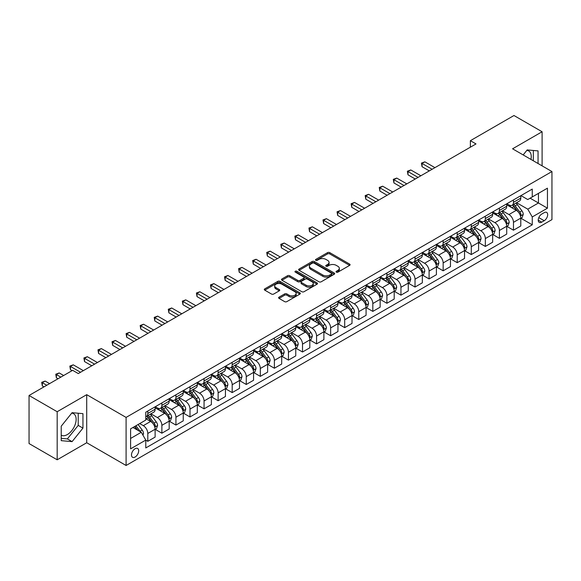 <?xml version="1.0" encoding="UTF-8"?>
<svg xmlns="http://www.w3.org/2000/svg" width="581" height="581" viewBox="0 0 581 581"><rect width="100%" height="100%" fill="white"/><g stroke="black" fill="none" stroke-linecap="round" stroke-linejoin="round"><path stroke-width="0.87" d="M336.355 272.155A1.097 0.632 0 0 0 337.895 272.155L349.631 265.379A1.561 0.901 0 0 0 350.089 264.74A1.561 0.901 0 0 0 349.631 264.101L329.754 252.626A1.561 0.901 0 0 0 327.546 252.626L315.81 259.402A1.097 0.632 0 0 0 315.49 259.845A1.097 0.632 0 0 0 315.81 260.295A1.097 0.632 0 0 0 317.357 260.295L318.875 259.416A4.997 2.883 0 0 1 325.941 259.416L327.597 260.375A4.997 2.883 0 0 1 329.064 262.409A4.997 2.883 0 0 1 327.597 264.449L326.079 265.328A1.097 0.632 0 0 0 325.759 265.778A1.097 0.632 0 0 0 326.079 266.221A1.097 0.632 0 0 0 327.626 266.221L329.144 265.343A4.997 2.883 0 0 1 336.217 265.343L337.873 266.301A4.997 2.883 0 0 1 339.333 268.342A4.997 2.883 0 0 1 337.873 270.383L336.355 271.262A1.097 0.632 0 0 0 336.029 271.705A1.097 0.632 0 0 0 336.355 272.155L336.355 271.262M61.23 435.22A12.412 7.168 120 0 0 67.36 434.559A12.412 7.168 120 0 0 75.472 423.622A12.412 7.168 120 0 0 73.569 413.679A12.412 7.168 120 0 0 71.732 413.12M135.09 457.036A5.091 2.941 120 0 0 138.416 452.548A5.091 2.941 120 0 0 137.639 448.467A5.091 2.941 120 0 0 135.09 448.721A5.091 2.941 120 0 0 131.764 453.209A5.091 2.941 120 0 0 132.548 457.291A5.091 2.941 120 0 0 135.09 457.036M526.844 150.363A12.412 7.168 -60 0 1 528.674 150.922A12.412 7.168 -60 0 1 530.947 159.419M279.062 297.131A1.561 0.901 0 0 0 278.604 297.77A1.561 0.901 0 0 0 279.062 298.402L284.639 301.626A1.561 0.901 0 0 0 286.847 301.626L299.883 294.102A1.561 0.901 0 0 0 300.341 293.463A1.561 0.901 0 0 0 299.883 292.824L279.998 281.349A1.561 0.901 0 0 0 277.791 281.349L264.762 288.873A1.561 0.901 0 0 0 264.304 289.512A1.561 0.901 0 0 0 264.762 290.151L271.494 294.037A1.561 0.901 0 0 0 273.709 294.037L279.287 290.82A1.561 0.901 0 0 0 279.744 290.18A1.561 0.901 0 0 0 279.287 289.541L275.946 287.617A4.176 2.411 0 0 1 274.719 285.91A4.176 2.411 0 0 1 277.297 283.681A4.176 2.411 0 0 1 281.85 284.203L294.937 291.756A4.176 2.411 0 0 1 296.165 293.463A4.176 2.411 0 0 1 293.579 295.693A4.176 2.411 0 0 1 289.033 295.17L286.847 293.913A1.561 0.901 0 0 0 284.639 293.913L279.062 297.131L279.062 298.402M86.714 394.673L57.178 411.726L29.05 395.487L29.05 443.557L57.178 459.796L86.714 442.744L126.092 465.483L126.092 417.412L86.714 394.673L86.714 442.744M542.102 165.861L542.102 131.756L512.573 148.809L551.95 171.548L126.092 417.412M542.102 131.756L513.974 115.517L470.378 140.689L470.378 147.189M29.05 395.487L72.647 370.315L78.275 373.568L476.006 143.935L470.378 140.689M318.984 281.792A1.561 0.901 0 0 0 321.191 281.792L334.228 274.268A1.561 0.901 0 0 0 334.685 273.636A1.561 0.901 0 0 0 334.228 272.997L314.35 261.523A1.561 0.901 0 0 0 312.142 261.523L299.106 269.047A1.561 0.901 0 0 0 298.649 269.678A1.561 0.901 0 0 0 299.106 270.318L318.984 281.792M295.736 272.387A1.097 0.632 0 0 1 296.84 272.54L317.03 284.196L304.023 291.713A1.561 0.901 0 0 1 301.815 291.713L281.93 280.231L281.93 278.96A1.561 0.901 0 0 0 281.473 279.599A1.561 0.901 0 0 0 281.93 280.231M281.93 278.96L287.508 275.735A1.561 0.901 0 0 1 289.723 275.735L297.784 280.391A1.561 0.901 0 0 0 299.992 280.391L303.689 278.255A1.561 0.901 0 0 0 304.146 277.616A1.561 0.901 0 0 0 303.689 276.984L295.293 272.133A1.097 0.632 0 0 1 294.974 271.69A1.097 0.632 0 0 1 295.649 271.109A1.097 0.632 0 0 1 296.84 271.24L317.052 282.911A1.561 0.901 0 0 1 317.509 283.55A1.561 0.901 0 0 1 317.052 284.189L317.052 282.911M544.186 212.661L541.71 214.091A4.931 2.847 120 0 0 538.493 218.441A4.931 2.847 120 0 0 539.248 222.392A4.931 2.847 120 0 0 541.71 222.145L544.186 220.722A4.931 2.847 120 0 0 547.411 216.372A4.931 2.847 120 0 0 546.656 212.421A4.931 2.847 120 0 0 544.186 212.661M126.092 465.483L551.95 219.618L551.95 171.548M520.954 195.615L527.759 199.544L532.261 196.944L532.261 189.086L145.78 412.212L145.78 420.078L130.594 428.843L130.594 448.852L145.78 440.086L145.78 447.944L532.261 224.811L532.261 216.953L527.759 209.153L516.574 202.696M532.261 196.944L547.447 188.171L547.447 208.18L532.261 216.953M57.178 411.726L57.178 459.796M530.119 198.179L538.449 202.987L538.449 193.371L547.447 188.171M527.759 209.153L538.449 202.987L547.447 208.18M130.594 438.459L141.277 432.286L132.955 427.478M145.78 440.151L147.806 441.32L147.806 433.455A6.362 3.675 -120 0 0 143.304 425.662L139.709 423.585M147.806 441.32L155.12 437.094L155.12 429.236A6.362 3.675 -120 0 0 150.617 421.443L145.78 418.647M155.287 429.395L161.874 433.201L161.874 425.336A6.362 3.675 -120 0 0 157.371 417.543L150.907 413.81M161.874 433.201L169.187 428.974L169.187 421.116A6.362 3.675 -120 0 0 164.684 413.323L155.12 407.797M169.354 421.276L175.934 425.074L175.934 417.216A6.362 3.675 -120 0 0 171.431 409.423L164.975 405.691M175.934 425.074L183.247 420.855L183.247 412.997A6.362 3.675 -120 0 0 178.745 405.197L169.187 399.677M183.414 413.156L190.002 416.955L190.002 409.097A6.362 3.675 -120 0 0 185.499 401.304L179.035 397.571M190.002 416.955L197.315 412.735L197.315 404.877A6.362 3.675 -120 0 0 192.812 397.077L183.247 391.558M197.482 405.037L204.062 408.835L204.062 400.977A6.362 3.675 -120 0 0 199.559 393.184L193.103 389.452M204.062 408.835L211.375 404.616L211.375 396.758A6.362 3.675 -120 0 0 206.872 388.958L197.315 383.438M211.542 396.917L218.129 400.716L218.129 392.858A6.362 3.675 -120 0 0 213.626 385.065L207.163 381.332M218.129 400.716L225.443 396.496L225.443 388.638A6.362 3.675 -120 0 0 220.94 380.838L211.375 375.319M225.61 388.798L232.189 392.596L232.189 384.738A6.362 3.675 -120 0 0 227.687 376.946L221.23 373.213M232.189 392.596L239.503 388.377L239.503 380.519A6.362 3.675 -120 0 0 235 372.719L225.443 367.199M239.67 380.678L246.257 384.477L246.257 376.619A6.362 3.675 -120 0 0 241.754 368.826L235.29 365.093M246.257 384.477L253.57 380.257L253.57 372.399A6.362 3.675 -120 0 0 249.067 364.599L239.503 359.08M253.737 372.559L260.317 376.357L260.317 368.499A6.362 3.675 -120 0 0 255.822 360.707L249.358 356.974M260.317 376.357L267.63 372.138L267.63 364.28A6.362 3.675 -120 0 0 263.135 356.48L253.57 350.96M267.797 364.44L274.385 368.238L274.385 360.38A6.362 3.675 -120 0 0 269.882 352.587L263.418 348.854M274.385 368.238L281.698 364.018L281.698 356.16A6.362 3.675 -120 0 0 277.195 348.36L267.63 342.841M281.865 356.32L288.445 360.118L288.445 352.26A6.362 3.675 -120 0 0 283.949 344.468L277.486 340.735M288.445 360.118L295.758 355.899L295.758 348.034A6.362 3.675 -120 0 0 291.263 340.241L281.698 334.721M295.925 348.201L302.512 351.999L302.512 344.141A6.362 3.675 -120 0 0 298.009 336.341L291.546 332.615M302.512 351.999L309.826 347.779L309.826 339.914A6.362 3.675 -120 0 0 305.323 332.121L295.758 326.602M309.993 340.081L316.572 343.879L316.572 336.021A6.362 3.675 -120 0 0 312.077 328.221L305.613 324.496M316.572 343.879L323.886 339.66L323.886 331.795A6.362 3.675 -120 0 0 319.39 324.002L309.826 318.482M324.06 331.962L330.64 335.76L330.64 327.902A6.362 3.675 -120 0 0 326.137 320.102L319.673 316.376M330.64 335.76L337.953 331.54L337.953 323.675A6.362 3.675 -120 0 0 333.45 315.882L323.886 310.363M338.12 323.842L344.7 327.64L344.7 319.782A6.362 3.675 -120 0 0 340.205 311.982L333.741 308.257M344.7 327.64L352.013 323.421L352.013 315.556A6.362 3.675 -120 0 0 347.518 307.763L337.953 302.243M352.188 315.723L358.767 319.521L358.767 311.663A6.362 3.675 -120 0 0 354.265 303.863L347.801 300.137M358.767 319.521L366.081 315.301L366.081 307.436A6.362 3.675 -120 0 0 361.578 299.643L352.013 294.124M366.248 307.603L372.828 311.401L372.828 303.543A6.362 3.675 -120 0 0 368.332 295.744L361.869 292.018M372.828 311.401L380.141 307.175L380.141 299.317A6.362 3.675 -120 0 0 375.646 291.524L366.081 286.005M380.315 299.484L386.895 303.282L386.895 295.424A6.362 3.675 -120 0 0 382.392 287.624L375.929 283.898M386.895 303.282L394.208 299.055L394.208 291.197A6.362 3.675 -120 0 0 389.706 283.405L380.141 277.885M394.376 291.364L400.955 295.163L400.955 287.305A6.362 3.675 -120 0 0 396.46 279.505L389.996 275.772M400.955 295.163L408.269 290.936L408.269 283.078A6.362 3.675 -120 0 0 403.773 275.285L394.208 269.766M408.443 283.245L415.023 287.043L415.023 279.178A6.362 3.675 -120 0 0 410.52 271.385L404.064 267.652M415.023 287.043L422.336 282.816L422.336 274.958A6.362 3.675 -120 0 0 417.833 267.166L408.269 261.639M422.503 275.118L429.09 278.924L429.09 271.058A6.362 3.675 -120 0 0 424.588 263.266L418.124 259.533M429.09 278.924L436.404 274.697L436.404 266.839A6.362 3.675 -120 0 0 431.901 259.046L422.336 253.519M436.571 266.999L443.15 270.804L443.15 262.939A6.362 3.675 -120 0 0 438.648 255.146L432.191 251.413M443.15 270.804L450.464 266.577L450.464 258.719A6.362 3.675 -120 0 0 445.961 250.927L436.404 245.4M450.631 258.879L457.218 262.685L457.218 254.819A6.362 3.675 -120 0 0 452.715 247.027L446.252 243.294M457.218 262.685L464.531 258.458L464.531 250.6A6.362 3.675 -120 0 0 460.029 242.807L450.464 237.28M464.698 250.76L471.278 254.565L471.278 246.7A6.362 3.675 -120 0 0 466.775 238.907L460.319 235.174M471.278 254.565L478.591 250.338L478.591 242.48A6.362 3.675 -120 0 0 474.089 234.688L464.531 229.161M478.759 242.64L485.346 246.446L485.346 238.58A6.362 3.675 -120 0 0 480.843 230.788L474.379 227.055M485.346 246.446L492.659 242.219L492.659 234.361A6.362 3.675 -120 0 0 488.156 226.568L478.591 221.041M492.826 234.521L499.406 238.319L499.406 230.461A6.362 3.675 -120 0 0 494.903 222.668L488.447 218.935M499.406 238.319L506.719 234.099L506.719 226.241A6.362 3.675 -120 0 0 502.216 218.449L492.659 212.922M506.886 226.401L513.473 230.199L513.473 222.341A6.362 3.675 -120 0 0 508.971 214.549L502.507 210.816M513.473 230.199L520.787 225.98L520.787 218.122A6.362 3.675 -120 0 0 516.284 210.322L506.719 204.802M506.886 203.735L508.971 204.933A6.362 3.675 -120 0 0 512.151 205.246A6.362 3.675 -120 0 0 513.473 202.333L513.473 199.929M492.826 211.854L494.903 213.053A6.362 3.675 -120 0 0 498.091 213.372A6.362 3.675 -120 0 0 499.406 210.453L499.406 208.049M478.759 219.974L480.843 221.172A6.362 3.675 -120 0 0 484.024 221.492A6.362 3.675 -120 0 0 485.346 218.572L485.346 216.168M464.698 228.093L466.775 229.292A6.362 3.675 -120 0 0 469.964 229.611A6.362 3.675 -120 0 0 471.278 226.692L471.278 224.288M450.631 236.213L452.715 237.411A6.362 3.675 -120 0 0 455.896 237.731A6.362 3.675 -120 0 0 457.218 234.811L457.218 232.407M436.571 244.332L438.648 245.531A6.362 3.675 -120 0 0 441.836 245.85A6.362 3.675 -120 0 0 443.15 242.931L443.15 240.534M422.503 252.452L424.588 253.65A6.362 3.675 -120 0 0 427.769 253.97A6.362 3.675 -120 0 0 429.09 251.057L429.09 248.653M408.443 260.571L410.52 261.77A6.362 3.675 -120 0 0 413.701 262.089A6.362 3.675 -120 0 0 415.023 259.177L415.023 256.773M394.376 268.691L396.46 269.889A6.362 3.675 -120 0 0 399.641 270.209A6.362 3.675 -120 0 0 400.955 267.296L400.955 264.892M380.315 276.81L382.392 278.008A6.362 3.675 -120 0 0 385.573 278.328A6.362 3.675 -120 0 0 386.895 275.416L386.895 273.012M366.248 284.93L368.332 286.128A6.362 3.675 -120 0 0 371.513 286.448A6.362 3.675 -120 0 0 372.828 283.535L372.828 281.131M352.188 293.049L354.265 294.255A6.362 3.675 -120 0 0 357.446 294.567A6.362 3.675 -120 0 0 358.767 291.655L358.767 289.251M338.12 301.169L340.205 302.374A6.362 3.675 -120 0 0 343.386 302.686A6.362 3.675 -120 0 0 344.7 299.774L344.7 297.37M324.06 309.288L326.137 310.494A6.362 3.675 -120 0 0 329.318 310.806A6.362 3.675 -120 0 0 330.64 307.894L330.64 305.49M309.993 317.408L312.077 318.613A6.362 3.675 -120 0 0 315.258 318.925A6.362 3.675 -120 0 0 316.572 316.013L316.572 313.609M295.925 325.527L298.009 326.733A6.362 3.675 -120 0 0 301.19 327.045A6.362 3.675 -120 0 0 302.512 324.133L302.512 321.729M281.865 333.647L283.949 334.852A6.362 3.675 -120 0 0 287.13 335.164A6.362 3.675 -120 0 0 288.445 332.252L288.445 329.848M267.797 341.766L269.882 342.972A6.362 3.675 -120 0 0 273.063 343.284A6.362 3.675 -120 0 0 274.385 340.372L274.385 337.968M253.737 349.885L255.822 351.091A6.362 3.675 -120 0 0 259.003 351.403A6.362 3.675 -120 0 0 260.317 348.491L260.317 346.087M239.67 358.005L241.754 359.211A6.362 3.675 -120 0 0 244.935 359.523A6.362 3.675 -120 0 0 246.257 356.611L246.257 354.207M225.61 366.124L227.687 367.33A6.362 3.675 -120 0 0 230.875 367.642A6.362 3.675 -120 0 0 232.189 364.73L232.189 362.326M211.542 374.244L213.626 375.449A6.362 3.675 -120 0 0 216.807 375.762A6.362 3.675 -120 0 0 218.129 372.849L218.129 370.446M197.482 382.371L199.559 383.569A6.362 3.675 -120 0 0 202.747 383.881A6.362 3.675 -120 0 0 204.062 380.969L204.062 378.565M183.414 390.49L185.499 391.688A6.362 3.675 -120 0 0 188.68 392.001A6.362 3.675 -120 0 0 190.002 389.088L190.002 386.685M169.354 398.61L171.431 399.808A6.362 3.675 -120 0 0 174.62 400.12A6.362 3.675 -120 0 0 175.934 397.208L175.934 394.804M155.287 406.729L157.371 407.927A6.362 3.675 -120 0 0 160.552 408.247A6.362 3.675 -120 0 0 161.874 405.327L161.874 402.923M520.954 218.282L532.261 224.811M512.151 205.246L519.465 201.026A6.362 3.675 -120 0 0 520.787 198.114L520.787 195.71M498.091 213.372L505.405 209.145A6.362 3.675 -120 0 0 506.719 206.233L506.719 203.829M484.024 221.492L491.337 217.265A6.362 3.675 -120 0 0 492.659 214.353L492.659 211.949M469.964 229.611L477.277 225.384A6.362 3.675 -120 0 0 478.591 222.472L478.591 220.068M455.896 237.731L463.21 233.504A6.362 3.675 -120 0 0 464.531 230.592L464.531 228.188M441.836 245.85L449.149 241.623A6.362 3.675 -120 0 0 450.464 238.711L450.464 236.307M427.769 253.97L435.082 249.743A6.362 3.675 -120 0 0 436.404 246.831L436.404 244.427M413.701 262.089L421.014 257.862A6.362 3.675 -120 0 0 422.336 254.95L422.336 252.546M399.641 270.209L406.954 265.982A6.362 3.675 -120 0 0 408.269 263.07L408.269 260.666M385.573 278.328L392.887 274.101A6.362 3.675 -120 0 0 394.208 271.189L394.208 268.785M371.513 286.448L378.827 282.228A6.362 3.675 -120 0 0 380.141 279.308L380.141 276.905M357.446 294.567L364.759 290.347A6.362 3.675 -120 0 0 366.081 287.428L366.081 285.024M343.386 302.686L350.699 298.467A6.362 3.675 -120 0 0 352.013 295.547L352.013 293.144M329.318 310.806L336.631 306.586A6.362 3.675 -120 0 0 337.953 303.667L337.953 301.263M315.258 318.925L322.571 314.706A6.362 3.675 -120 0 0 323.886 311.786L323.886 309.39M301.19 327.045L308.504 322.825A6.362 3.675 -120 0 0 309.826 319.913L309.826 317.509M287.13 335.164L294.444 330.945A6.362 3.675 -120 0 0 295.758 328.033L295.758 325.629M273.063 343.284L280.376 339.064A6.362 3.675 -120 0 0 281.698 336.152L281.698 333.748M259.003 351.403L266.316 347.184A6.362 3.675 -120 0 0 267.63 344.272L267.63 341.868M244.935 359.523L252.248 355.303A6.362 3.675 -120 0 0 253.57 352.391L253.57 349.987M230.875 367.642L238.188 363.423A6.362 3.675 -120 0 0 239.503 360.51L239.503 358.107M216.807 375.762L224.121 371.542A6.362 3.675 -120 0 0 225.443 368.63L225.443 366.226M202.747 383.881L210.061 379.662A6.362 3.675 -120 0 0 211.375 376.749L211.375 374.346M188.68 392.001L195.993 387.781A6.362 3.675 -120 0 0 197.315 384.869L197.315 382.465M174.62 400.12L181.933 395.901A6.362 3.675 -120 0 0 183.247 392.988L183.247 390.585M160.552 408.247L167.865 404.02A6.362 3.675 -120 0 0 169.187 401.108L169.187 398.704M145.78 416.621A6.362 3.675 -120 0 0 146.492 416.366L153.805 412.14A6.362 3.675 -120 0 0 155.12 409.227L155.12 406.823M146.492 416.366A6.362 3.675 -120 0 0 147.806 413.447L147.806 411.043M141.277 432.286L145.78 440.086M538.057 163.522L538.057 150.893L527.199 149.92L523.176 154.931M61.23 440.659L72.088 441.633L82.945 428.124L82.945 413.65L72.088 412.677L61.23 426.185L61.23 440.659M533.329 160.792L533.329 150.472M61.23 438.357L67.36 438.902L78.217 425.401L78.217 413.229M78.217 425.401L82.945 428.124M67.36 438.902L72.088 441.633M336.791 272.307L337.873 271.683A4.997 2.883 0 0 0 339.333 269.642L339.333 268.342M329.064 262.409L329.064 263.709A4.997 2.883 0 0 1 327.597 265.749L326.515 266.374M349.631 264.101L349.631 265.379L329.754 253.926A1.561 0.901 0 0 0 327.546 253.926L316.246 260.448M334.228 272.997L334.228 274.268L314.35 262.815A1.561 0.901 0 0 0 312.142 262.815L299.128 270.332M331.468 274.079A1.097 0.632 0 0 0 331.787 273.636A1.097 0.632 0 0 0 331.468 273.186L314.016 263.113A1.097 0.632 0 0 0 312.469 263.113L310.871 264.035A4.997 2.883 0 0 0 309.404 266.076A4.997 2.883 0 0 0 310.871 268.117L322.796 275.002A4.997 2.883 0 0 0 329.863 275.002L331.468 274.079L331.468 275.379A1.097 0.632 0 0 0 331.787 274.936L331.787 273.636M309.404 266.076L309.404 267.376A4.997 2.883 0 0 0 310.871 269.417L310.871 268.117M331.468 275.379L329.863 276.302A4.997 2.883 0 0 1 322.796 276.302L310.871 269.417M281.952 280.245L287.508 277.035L287.508 275.735M304.146 277.616L304.146 278.916A1.561 0.901 0 0 1 303.689 279.555L299.992 281.691A1.561 0.901 0 0 1 297.784 281.691L289.723 277.035A1.561 0.901 0 0 0 287.508 277.035M306.151 285.22A4.176 2.411 0 0 0 310.697 285.743A4.176 2.411 0 0 0 313.282 283.513A4.176 2.411 0 0 0 312.055 281.814L307.443 279.149A1.561 0.901 0 0 0 305.236 279.149L301.539 281.284A1.561 0.901 0 0 0 301.081 281.923A1.561 0.901 0 0 0 301.539 282.562L306.151 285.22L306.151 286.52A4.176 2.411 0 0 0 310.697 287.043A4.176 2.411 0 0 0 313.282 284.813L313.282 283.513M301.081 281.923L301.081 283.223A1.561 0.901 0 0 0 301.539 283.862L301.539 282.562M306.151 286.52L301.539 283.862M296.165 293.463L296.165 294.763A4.176 2.411 0 0 1 293.579 296.993A4.176 2.411 0 0 1 289.033 296.47L286.847 295.206A1.561 0.901 0 0 0 284.639 295.206L279.083 298.416M274.719 285.91L274.719 287.21A4.176 2.411 0 0 0 275.946 288.91L275.946 287.617M279.287 289.541L279.287 290.82L275.946 288.91M299.861 294.117L279.998 282.649A1.561 0.901 0 0 0 277.791 282.649L264.783 290.159M520.787 218.383L522.137 217.599L523.256 214.353A4.22 2.433 -120 0 0 521.912 210.765L517.315 204.628A12.172 7.03 -120 0 0 515.986 203.038M511.418 207.511A12.172 7.03 -120 0 0 508.927 204.904M520.402 215.798L520.983 214.534A4.22 2.433 -120 0 0 519.777 212L515.18 205.863A12.172 7.03 -120 0 0 513.851 204.272M512.718 204.926A10.102 5.832 60 0 1 514.374 206.807L518.267 212M434.937 167.648L424.871 161.838L422.053 163.457L422.053 166.703L429.308 170.894M512.5 205.049A12.172 7.03 60 0 1 513.829 206.64L516.887 210.721M422.053 166.703L421.436 163.101L432.126 169.274M421.436 163.101L424.871 161.838M506.719 226.503L508.07 225.719L509.196 222.472A4.22 2.433 -120 0 0 507.852 218.884L503.255 212.748A12.172 7.03 -120 0 0 501.926 211.157M497.351 215.638A12.172 7.03 -120 0 0 494.859 213.024M506.334 223.917L506.915 222.654A4.22 2.433 -120 0 0 505.71 220.119L501.112 213.982A12.172 7.03 -120 0 0 499.783 212.392M498.651 213.045A10.102 5.832 60 0 1 500.314 214.926L504.199 220.119M420.876 175.767L410.803 169.957L407.993 171.577L407.993 174.823L415.248 179.013M498.433 213.169A12.172 7.03 60 0 1 499.762 214.759L502.819 218.841M407.993 174.823L407.375 171.221L418.059 177.394M407.375 171.221L410.803 169.957M492.659 234.622L494.01 233.838L495.128 230.592A4.22 2.433 -120 0 0 493.785 227.004L489.187 220.867A12.172 7.03 -120 0 0 487.858 219.277M483.29 223.758A12.172 7.03 -120 0 0 480.799 221.143M492.274 232.037L492.855 230.773A4.22 2.433 -120 0 0 491.649 228.239L487.052 222.102A12.172 7.03 -120 0 0 485.723 220.511M484.59 221.165A10.102 5.832 60 0 1 486.246 223.046L490.139 228.239M406.809 183.886L396.743 178.076L393.925 179.696L393.925 182.942L401.18 187.133M484.372 221.288A12.172 7.03 60 0 1 485.701 222.879L488.759 226.96M393.925 182.942L393.308 179.34L403.998 185.513M393.308 179.34L396.743 178.076M478.591 242.742L479.942 241.957L481.068 238.711A4.22 2.433 -120 0 0 479.724 235.123L475.127 228.987A12.172 7.03 -120 0 0 473.798 227.396M469.223 231.877A12.172 7.03 -120 0 0 466.732 229.263M478.207 240.156L478.788 238.893A4.22 2.433 -120 0 0 477.582 236.358L472.985 230.221A12.172 7.03 -120 0 0 471.656 228.631M470.523 229.284A10.102 5.832 60 0 1 472.186 231.165L476.071 236.358M392.741 192.006L382.676 186.196L379.865 187.816L379.865 191.062L387.12 195.252M470.305 229.408A12.172 7.03 60 0 1 471.634 230.998L474.692 235.08M379.865 191.062L379.24 187.46L389.931 193.633M379.24 187.46L382.676 186.196M464.531 250.861L465.875 250.077L467.001 246.831A4.22 2.433 -120 0 0 465.657 243.243L461.06 237.106A12.172 7.03 -120 0 0 459.731 235.516M455.163 239.997A12.172 7.03 -120 0 0 452.664 237.389M464.146 248.276L464.727 247.012A4.22 2.433 -120 0 0 463.522 244.478L458.925 238.341A12.172 7.03 -120 0 0 457.596 236.75M456.463 237.404A10.102 5.832 60 0 1 458.118 239.285L462.011 244.478M378.681 200.125L368.608 194.315L365.798 195.935L365.798 199.189L373.053 203.372M456.245 237.527A12.172 7.03 60 0 1 457.574 239.118L460.631 243.199M365.798 199.189L365.18 195.579L375.871 201.752M365.18 195.579L368.608 194.315M450.464 258.981L451.815 258.196L452.94 254.95A4.22 2.433 -120 0 0 451.597 251.362L447 245.226A12.172 7.03 -120 0 0 445.671 243.635M441.095 248.116A12.172 7.03 -120 0 0 438.604 245.509M450.079 256.395L450.66 255.132A4.22 2.433 -120 0 0 449.454 252.597L444.857 246.46A12.172 7.03 -120 0 0 443.528 244.87M442.395 245.523A10.102 5.832 60 0 1 444.058 247.404L447.944 252.597M364.614 208.245L354.548 202.435L351.737 204.054L351.737 207.308L358.993 211.491M442.177 245.647A12.172 7.03 60 0 1 443.506 247.237L446.564 251.319M351.737 207.308L351.113 203.699L361.803 209.872M351.113 203.699L354.548 202.435M436.404 267.1L437.747 266.316L438.873 263.07A4.22 2.433 -120 0 0 437.529 259.482L432.932 253.345A12.172 7.03 -120 0 0 431.603 251.755M427.035 256.236A12.172 7.03 -120 0 0 424.537 253.628M436.019 264.515L436.6 263.251A4.22 2.433 -120 0 0 435.394 260.716L430.797 254.58A12.172 7.03 -120 0 0 429.468 252.989M428.335 253.643A10.102 5.832 60 0 1 429.991 255.524L433.884 260.724M350.554 216.364L340.481 210.554L337.67 212.174L337.67 215.428L344.925 219.611M428.117 253.766A12.172 7.03 60 0 1 429.446 255.357L432.504 259.438M337.67 215.428L337.053 211.818L347.743 217.991M337.053 211.818L340.481 210.554M422.336 275.22L423.687 274.443L424.813 271.189A4.22 2.433 -120 0 0 423.462 267.601L418.865 261.465A12.172 7.03 -120 0 0 417.543 259.874M412.968 264.355A12.172 7.03 -120 0 0 410.476 261.748M421.951 272.634L422.532 271.371A4.22 2.433 -120 0 0 421.327 268.836L416.73 262.699A12.172 7.03 -120 0 0 415.4 261.109M414.268 261.762A10.102 5.832 60 0 1 415.931 263.643L419.816 268.843M336.486 224.484L326.42 218.674L323.61 220.293L323.61 223.547L330.865 227.737M414.05 261.886A12.172 7.03 60 0 1 415.379 263.476L418.436 267.558M323.61 223.547L322.985 219.938L333.676 226.111M322.985 219.938L326.42 218.674M408.269 283.339L409.62 282.562L410.745 279.308A4.22 2.433 -120 0 0 409.402 275.721L404.804 269.584A12.172 7.03 -120 0 0 403.475 267.994M398.907 272.474A12.172 7.03 -120 0 0 396.409 269.867M407.891 280.754L408.472 279.49A4.22 2.433 -120 0 0 407.266 276.955L402.669 270.819A12.172 7.03 -120 0 0 401.34 269.228M400.207 269.882A10.102 5.832 60 0 1 401.863 271.77L405.756 276.963M322.426 232.603L312.353 226.793L309.542 228.413L309.542 231.666L316.798 235.857M399.989 270.005A12.172 7.03 60 0 1 401.318 271.596L404.376 275.677M309.542 231.666L308.925 228.057L319.615 234.23M308.925 228.057L312.353 226.793M394.208 291.459L395.559 290.682L396.685 287.428A4.22 2.433 -120 0 0 395.334 283.84L390.737 277.703A12.172 7.03 -120 0 0 389.415 276.113M384.84 280.594A12.172 7.03 -120 0 0 382.349 277.987M393.824 288.873L394.405 287.61A4.22 2.433 -120 0 0 393.199 285.075L388.602 278.938A12.172 7.03 -120 0 0 387.273 277.348M386.14 278.001A10.102 5.832 60 0 1 387.803 279.889L391.688 285.082M308.358 240.723L298.293 234.913L295.482 236.54L295.482 239.786L302.737 243.976M385.922 278.125A12.172 7.03 60 0 1 387.251 279.715L390.309 283.797M295.482 239.786L294.857 236.176L305.548 242.35M294.857 236.176L298.293 234.913M380.141 299.578L381.492 298.801L382.618 295.547A4.22 2.433 -120 0 0 381.274 291.96L376.677 285.823A12.172 7.03 -120 0 0 375.348 284.232M370.772 288.713A12.172 7.03 -120 0 0 368.281 286.106M379.763 296.993L380.344 295.729A4.22 2.433 -120 0 0 379.139 293.194L374.542 287.058A12.172 7.03 -120 0 0 373.213 285.467M372.08 286.121A10.102 5.832 60 0 1 373.736 288.009L377.628 293.202M294.298 248.842L284.225 243.032L281.415 244.659L281.415 247.905L288.67 252.096M371.862 286.244A12.172 7.03 60 0 1 373.191 287.835L376.241 291.916M281.415 247.905L280.797 244.296L291.48 250.469M280.797 244.296L284.225 243.032M366.081 307.698L367.432 306.921L368.557 303.667A4.22 2.433 -120 0 0 367.207 300.079L362.609 293.942A12.172 7.03 -120 0 0 361.28 292.352M356.712 296.833A12.172 7.03 -120 0 0 354.221 294.226M365.696 305.112L366.277 303.848A4.22 2.433 -120 0 0 365.071 301.314L360.474 295.177A12.172 7.03 -120 0 0 359.145 293.587M358.012 294.24A10.102 5.832 60 0 1 359.675 296.128L363.561 301.321M280.231 256.962L270.165 251.152L267.347 252.779L267.347 256.025L274.61 260.215M357.794 294.364A12.172 7.03 60 0 1 359.123 295.954L362.181 300.036M267.347 256.025L266.73 252.415L277.42 258.589M266.73 252.415L270.165 251.152M352.013 315.817L353.364 315.04L354.49 311.786A4.22 2.433 -120 0 0 353.146 308.199L348.549 302.062A12.172 7.03 -120 0 0 347.22 300.471M342.645 304.952A12.172 7.03 -120 0 0 340.154 302.345M351.628 313.232L352.217 311.968A4.22 2.433 -120 0 0 351.004 309.433L346.407 303.297A12.172 7.03 -120 0 0 345.085 301.706M343.952 302.36A10.102 5.832 60 0 1 345.608 304.248L349.501 309.441M266.171 265.089L256.098 259.271L253.287 260.898L253.287 264.144L260.542 268.335M343.734 302.483A12.172 7.03 60 0 1 345.063 304.074L348.113 308.155M253.287 264.144L252.67 260.535L263.353 266.708M252.67 260.535L256.098 259.271M337.953 323.937L339.304 323.159L340.43 319.913A4.22 2.433 -120 0 0 339.079 316.318L334.482 310.181A12.172 7.03 -120 0 0 333.153 308.591M328.585 313.072A12.172 7.03 -120 0 0 326.094 310.465M337.568 321.358L338.149 320.087A4.22 2.433 -120 0 0 336.944 317.553L332.347 311.416A12.172 7.03 -120 0 0 331.017 309.826M329.885 310.479A10.102 5.832 60 0 1 331.54 312.367L335.433 317.56M252.103 273.208L242.037 267.391L239.219 269.018L239.219 272.264L246.482 276.454M329.667 310.603A12.172 7.03 60 0 1 330.996 312.193L334.053 316.275M239.219 272.264L238.602 268.654L249.293 274.828M238.602 268.654L242.037 267.391M323.886 332.056L325.237 331.279L326.362 328.033A4.22 2.433 -120 0 0 325.019 324.438L320.421 318.301A12.172 7.03 -120 0 0 319.092 316.71M314.517 321.191A12.172 7.03 -120 0 0 312.026 318.584M323.501 329.478L324.089 328.207A4.22 2.433 -120 0 0 322.876 325.672L318.279 319.535A12.172 7.03 -120 0 0 316.957 317.945M315.824 318.599A10.102 5.832 60 0 1 317.48 320.487L321.373 325.68M238.043 281.327L227.97 275.51L225.159 277.137L225.159 280.383L232.415 284.574M315.606 318.722A12.172 7.03 60 0 1 316.935 320.313L319.986 324.394M225.159 280.383L224.542 276.781L235.225 282.947M224.542 276.781L227.97 275.51M309.826 340.175L311.176 339.398L312.302 336.152A4.22 2.433 -120 0 0 310.951 332.557L306.354 326.42A12.172 7.03 -120 0 0 305.025 324.83M300.457 329.311A12.172 7.03 -120 0 0 297.966 326.704M309.441 337.597L310.022 336.326A4.22 2.433 -120 0 0 308.816 333.792L304.219 327.655A12.172 7.03 -120 0 0 302.89 326.064M301.757 326.718A10.102 5.832 60 0 1 303.413 328.606L307.305 333.799M223.975 289.447L213.91 283.63L211.092 285.256L211.092 288.503L218.354 292.693M301.539 326.842A12.172 7.03 60 0 1 302.868 328.439L305.926 332.514M211.092 288.503L210.475 284.901L221.165 291.066M210.475 284.901L213.91 283.63M295.758 348.295L297.109 347.518L298.235 344.272A4.22 2.433 -120 0 0 296.891 340.677L292.294 334.54A12.172 7.03 -120 0 0 290.965 332.949M286.389 337.43A12.172 7.03 -120 0 0 283.898 334.823M295.373 345.717L295.961 344.446A4.22 2.433 -120 0 0 294.749 341.911L290.151 335.774A12.172 7.03 -120 0 0 288.83 334.184M287.697 334.838A10.102 5.832 60 0 1 289.353 336.726L293.245 341.918M209.915 297.566L199.842 291.749L197.032 293.376L197.032 296.622L204.287 300.813M287.479 334.968A12.172 7.03 60 0 1 288.801 336.559L291.858 340.633M197.032 296.622L196.414 293.02L207.097 299.186M196.414 293.02L199.842 291.749M281.698 356.414L283.049 355.637L284.167 352.391A4.22 2.433 -120 0 0 282.824 348.796L278.226 342.659A12.172 7.03 -120 0 0 276.897 341.069M272.329 345.55A12.172 7.03 -120 0 0 269.838 342.943M281.313 353.836L281.894 352.565A4.22 2.433 -120 0 0 280.688 350.031L276.091 343.894A12.172 7.03 -120 0 0 274.762 342.303M273.629 342.957A10.102 5.832 60 0 1 275.285 344.845L279.178 350.038M195.848 305.686L185.782 299.869L182.964 301.495L182.964 304.742L190.227 308.932M273.411 343.088A12.172 7.03 60 0 1 274.74 344.678L277.798 348.753M182.964 304.742L182.347 301.14L193.037 307.305M182.347 301.14L185.782 299.869M267.63 364.534L268.981 363.757L270.107 360.51A4.22 2.433 -120 0 0 268.763 356.916L264.166 350.779A12.172 7.03 -120 0 0 262.837 349.188M258.262 353.669A12.172 7.03 -120 0 0 255.771 351.062M267.245 361.956L267.834 360.692A4.22 2.433 -120 0 0 266.621 358.15L262.024 352.013A12.172 7.03 -120 0 0 260.695 350.423M259.562 351.077A10.102 5.832 60 0 1 261.225 352.965L265.118 358.157M181.788 313.805L171.715 307.988L168.904 309.615L168.904 312.861L176.159 317.052M259.351 351.207A12.172 7.03 60 0 1 260.673 352.798L263.73 356.872M168.904 312.861L168.287 309.259L178.97 315.425M168.287 309.259L171.715 307.988M253.57 372.653L254.921 371.876L256.039 368.63A4.22 2.433 -120 0 0 254.696 365.035L250.099 358.898A12.172 7.03 -120 0 0 248.77 357.308M244.202 361.789A12.172 7.03 -120 0 0 241.711 359.181M253.185 370.075L253.766 368.812A4.22 2.433 -120 0 0 252.561 366.27L247.964 360.133A12.172 7.03 -120 0 0 246.635 358.542M245.502 359.196A10.102 5.832 60 0 1 247.157 361.084L251.05 366.277M167.72 321.925L157.654 316.108L154.836 317.734L154.836 320.981L162.092 325.171M245.284 359.327A12.172 7.03 60 0 1 246.613 360.917L249.67 364.991M154.836 320.981L154.219 317.379L164.91 323.544M154.219 317.379L157.654 316.108M239.503 380.773L240.854 379.996L241.979 376.749A4.22 2.433 -120 0 0 240.636 373.155L236.039 367.018A12.172 7.03 -120 0 0 234.709 365.427M230.134 369.908A12.172 7.03 -120 0 0 227.643 367.301M239.118 378.195L239.699 376.931A4.22 2.433 -120 0 0 238.493 374.389L233.896 368.252A12.172 7.03 -120 0 0 232.567 366.662M231.434 367.315A10.102 5.832 60 0 1 233.097 369.204L236.983 374.396M153.66 330.044L143.587 324.227L140.776 325.854L140.776 329.1L148.032 333.291M231.216 367.446A12.172 7.03 60 0 1 232.545 369.037L235.603 373.111M140.776 329.1L140.159 325.498L150.842 331.664M140.159 325.498L143.587 324.227M225.443 388.892L226.793 388.115L227.912 384.869A4.22 2.433 -120 0 0 226.568 381.274L221.971 375.137A12.172 7.03 -120 0 0 220.642 373.547M216.074 378.028A12.172 7.03 -120 0 0 213.583 375.42M225.058 386.314L225.639 385.05A4.22 2.433 -120 0 0 224.433 382.509L219.836 376.372A12.172 7.03 -120 0 0 218.507 374.781M217.374 375.435A10.102 5.832 60 0 1 219.03 377.323L222.922 382.516M139.593 338.164L129.527 332.347L126.709 333.973L126.709 337.22L133.964 341.41M217.156 375.566A12.172 7.03 60 0 1 218.485 377.156L221.543 381.238M126.709 337.22L126.092 333.617L136.782 339.791M126.092 333.617L129.527 332.347M211.375 397.019L212.726 396.235L213.852 392.988A4.22 2.433 -120 0 0 212.508 389.401L207.911 383.264A12.172 7.03 -120 0 0 206.582 381.673M202.006 386.147A12.172 7.03 -120 0 0 199.515 383.54M210.99 394.434L211.571 393.17A4.22 2.433 -120 0 0 210.366 390.628L205.768 384.491A12.172 7.03 -120 0 0 204.439 382.901M203.306 383.554A10.102 5.832 60 0 1 204.97 385.443L208.855 390.635M125.525 346.283L115.459 340.466L112.649 342.093L112.649 345.339L119.904 349.53M203.089 383.685A12.172 7.03 60 0 1 204.418 385.276L207.475 389.357M112.649 345.339L112.024 341.737L122.714 347.91M112.024 341.737L115.459 340.466M197.315 405.139L198.658 404.354L199.784 401.108A4.22 2.433 -120 0 0 198.441 397.52L193.843 391.383A12.172 7.03 -120 0 0 192.514 389.793M187.946 394.267A12.172 7.03 -120 0 0 185.455 391.659M196.93 402.553L197.511 401.289A4.22 2.433 -120 0 0 196.305 398.755L191.708 392.618A12.172 7.03 -120 0 0 190.379 391.02M189.246 391.681A10.102 5.832 60 0 1 190.902 393.562L194.795 398.755M111.465 354.403L101.392 348.593L98.581 350.212L98.581 353.459L105.836 357.649M189.028 391.805A12.172 7.03 60 0 1 190.357 393.395L193.415 397.477M98.581 353.459L97.964 349.856L108.654 356.03M97.964 349.856L101.392 348.593M183.247 413.258L184.598 412.474L185.724 409.227A4.22 2.433 -120 0 0 184.38 405.64L179.783 399.503A12.172 7.03 -120 0 0 178.454 397.912M173.879 402.393A12.172 7.03 -120 0 0 171.388 399.779M182.862 410.673L183.443 409.409A4.22 2.433 -120 0 0 182.238 406.874L177.641 400.737A12.172 7.03 -120 0 0 176.312 399.147M175.179 399.801A10.102 5.832 60 0 1 176.842 401.682L180.727 406.874M97.397 362.522L87.332 356.712L84.521 358.332L84.521 361.578L91.776 365.769M174.961 399.924A12.172 7.03 60 0 1 176.29 401.515L179.347 405.596M84.521 361.578L83.896 357.976L94.587 364.149M83.896 357.976L87.332 356.712M169.187 421.378L170.531 420.593L171.656 417.347A4.22 2.433 -120 0 0 170.313 413.759L165.716 407.622A12.172 7.03 -120 0 0 164.387 406.032M159.819 410.513A12.172 7.03 -120 0 0 157.32 407.898M168.802 418.792L169.383 417.528A4.22 2.433 -120 0 0 168.178 414.994L163.581 408.857A12.172 7.03 -120 0 0 162.252 407.266M161.119 407.92A10.102 5.832 60 0 1 162.774 409.801L166.667 414.994M83.337 370.642L73.264 364.832L70.454 366.451L70.454 369.698L72.088 370.642M160.901 408.044A12.172 7.03 60 0 1 162.23 409.634L165.287 413.716M70.454 369.698L69.836 366.095L80.527 372.268M69.836 366.095L73.264 364.832M155.12 429.497L156.471 428.713L157.596 425.466A4.22 2.433 -120 0 0 156.245 421.879L151.648 415.742A12.172 7.03 -120 0 0 150.326 414.151M154.735 426.912L155.316 425.648A4.22 2.433 -120 0 0 154.11 423.113L149.513 416.976A12.172 7.03 -120 0 0 148.184 415.386M147.051 416.04A10.102 5.832 60 0 1 148.714 417.921L152.6 423.113M63.649 375.515L59.204 372.951L56.393 374.571L56.393 377.817L58.02 378.761M146.833 416.163A12.172 7.03 60 0 1 148.162 417.754L151.22 421.835M56.393 377.817L55.769 374.215L60.831 377.142M55.769 374.215L59.204 372.951M142.97 435.213L143.529 433.586A4.22 2.433 -120 0 0 142.185 429.998L138.082 424.522M49.581 383.634L45.136 381.071L42.326 382.69L42.326 385.944L43.96 386.881M140.428 431.799A4.22 2.433 -120 0 0 140.05 431.233L135.947 425.757M134.886 426.367L137.835 430.296M134.596 426.534L137.094 429.867M42.326 385.944L41.709 382.334L46.77 385.261M41.709 382.334L45.136 381.071M143.304 425.662L150.617 421.443M157.371 417.543L164.684 413.323M171.431 409.423L178.745 405.197M185.499 401.304L192.812 397.077M199.559 393.184L206.872 388.958M213.626 385.065L220.94 380.838M227.687 376.946L235 372.719M241.754 368.826L249.067 364.599M255.822 360.707L263.135 356.48M269.882 352.587L277.195 348.36M283.949 344.468L291.263 340.241M298.009 336.341L305.323 332.121M312.077 328.221L319.39 324.002M326.137 320.102L333.45 315.882M340.205 311.982L347.518 307.763M354.265 303.863L361.578 299.643M368.332 295.744L375.646 291.524M382.392 287.624L389.706 283.405M396.46 279.505L403.773 275.285M410.52 271.385L417.833 267.166M424.588 263.266L431.901 259.046M438.648 255.146L445.961 250.927M452.715 247.027L460.029 242.807M466.775 238.907L474.089 234.688M480.843 230.788L488.156 226.568M494.903 222.668L502.216 218.449M508.971 214.549L516.284 210.322M513.473 202.333L520.787 198.114M513.473 222.341L520.787 218.122M499.406 230.461L506.719 226.241M499.406 210.453L506.719 206.233M485.346 238.58L492.659 234.361M485.346 218.572L492.659 214.353M471.278 246.7L478.591 242.48M471.278 226.692L478.591 222.472M457.218 254.819L464.531 250.6M457.218 234.811L464.531 230.592M443.15 262.939L450.464 258.719M443.15 242.931L450.464 238.711M429.09 271.058L436.404 266.839M429.09 251.057L436.404 246.831M415.023 279.178L422.336 274.958M415.023 259.177L422.336 254.95M400.955 287.305L408.269 283.078M400.955 267.296L408.269 263.07M386.895 295.424L394.208 291.197M386.895 275.416L394.208 271.189M372.828 303.543L380.141 299.317M372.828 283.535L380.141 279.308M358.767 311.663L366.081 307.436M358.767 291.655L366.081 287.428M344.7 319.782L352.013 315.556M344.7 299.774L352.013 295.547M330.64 327.902L337.953 323.675M330.64 307.894L337.953 303.667M316.572 336.021L323.886 331.795M316.572 316.013L323.886 311.786M302.512 344.141L309.826 339.914M302.512 324.133L309.826 319.913M288.445 352.26L295.758 348.034M288.445 332.252L295.758 328.033M274.385 360.38L281.698 356.16M274.385 340.372L281.698 336.152M260.317 368.499L267.63 364.28M260.317 348.491L267.63 344.272M246.257 376.619L253.57 372.399M246.257 356.611L253.57 352.391M232.189 384.738L239.503 380.519M232.189 364.73L239.503 360.51M218.129 392.858L225.443 388.638M218.129 372.849L225.443 368.63M204.062 400.977L211.375 396.758M204.062 380.969L211.375 376.749M190.002 409.097L197.315 404.877M190.002 389.088L197.315 384.869M175.934 417.216L183.247 412.997M175.934 397.208L183.247 392.988M161.874 425.336L169.187 421.116M161.874 405.327L169.187 401.108M147.806 433.455L155.12 429.236M147.806 413.447L155.12 409.227M538.79 217.606L544.186 220.722M538.224 220.134L541.71 222.145M337.873 271.683L337.873 270.383M326.079 266.221L326.079 265.328M327.597 265.749L327.597 264.449M315.81 260.295L315.81 259.402M327.546 253.926L327.546 252.626M329.754 253.926L329.754 252.626M299.106 270.318L299.106 269.047M312.142 262.815L312.142 261.523M314.35 262.815L314.35 261.523M322.796 276.302L322.796 275.002M329.863 276.302L329.863 275.002M289.723 277.035L289.723 275.735M297.784 281.691L297.784 280.391M299.992 281.691L299.992 280.391M303.689 279.555L303.689 278.255M296.84 272.54L296.84 271.24M284.639 295.206L284.639 293.913M286.847 295.206L286.847 293.913M289.033 296.47L289.033 295.17M264.762 290.151L264.762 288.873M277.791 282.649L277.791 281.349M279.998 282.649L279.998 281.349M299.883 294.102L299.883 292.824M520.467 216.03L523.234 214.433M515.18 205.863L517.315 204.628M511.861 207.773L513.829 206.64M519.777 212L521.912 210.765M519.443 213.641L520.983 214.534M506.407 224.15L509.167 222.552M501.112 213.982L503.255 212.748M497.801 215.892L499.762 214.759M505.71 220.119L507.852 218.884M505.376 221.76L506.915 222.654M492.339 232.269L495.106 230.672M487.052 222.102L489.187 220.867M483.733 224.012L485.701 222.879M491.649 228.239L493.785 227.004M491.315 229.88L492.855 230.773M478.279 240.389L481.039 238.791M472.985 230.221L475.127 228.987M469.673 232.131L471.634 230.998M477.582 236.358L479.724 235.123M477.248 237.999L478.788 238.893M464.212 248.508L466.979 246.91M458.925 238.341L461.06 237.106M455.606 240.251L457.574 239.118M463.522 244.478L465.657 243.243M463.188 246.119L464.727 247.012M450.152 256.628L452.911 255.03M444.857 246.46L447 245.226M441.545 248.37L443.506 247.237M449.454 252.597L451.597 251.362M449.12 254.238L450.66 255.132M436.084 264.747L438.844 263.149M430.797 254.58L432.932 253.345M427.478 256.49L429.446 255.357M435.394 260.716L437.529 259.482M435.06 262.358L436.6 263.251M422.024 272.867L424.784 271.269M416.73 262.699L418.865 261.465M413.418 264.609L415.379 263.476M421.327 268.836L423.462 267.601M420.993 270.485L422.532 271.371M407.956 280.986L410.716 279.396M402.669 270.819L404.804 269.584M399.35 272.729L401.318 271.596M407.266 276.955L409.402 275.721M406.932 278.604L408.472 279.49M393.896 289.106L396.656 287.515M388.602 278.938L390.737 277.703M385.29 280.848L387.251 279.715M393.199 285.075L395.334 283.84M392.865 286.724L394.405 287.61M379.829 297.225L382.588 295.635M374.542 287.058L376.677 285.823M371.223 288.968L373.191 287.835M379.139 293.194L381.274 291.96M378.805 294.843L380.344 295.729M365.769 305.345L368.528 303.754M360.474 295.177L362.609 293.942M357.162 297.094L359.123 295.954M365.071 301.314L367.207 300.079M364.737 302.962L366.277 303.848M351.701 313.464L354.461 311.874M346.407 303.297L348.549 302.062M343.095 305.214L345.063 304.074M351.004 309.433L353.146 308.199M350.67 311.082L352.217 311.968M337.634 321.584L340.401 319.993M332.347 311.416L334.482 310.181M329.035 313.333L330.996 312.193M336.944 317.553L339.079 316.318M336.61 319.201L338.149 320.087M323.573 329.703L326.333 328.112M318.279 319.535L320.421 318.301M314.967 321.453L316.935 320.313M322.876 325.672L325.019 324.438M322.542 327.321L324.089 328.207M309.506 337.822L312.273 336.232M304.219 327.655L306.354 326.42M300.9 329.572L302.868 328.439M308.816 333.792L310.951 332.557M308.482 335.44L310.022 336.326M295.446 345.942L298.206 344.351M290.151 335.774L292.294 334.54M286.84 337.692L288.801 336.559M294.749 341.911L296.891 340.677M294.414 343.56L295.961 344.446M281.378 354.069L284.145 352.471M276.091 343.894L278.226 342.659M272.772 345.811L274.74 344.678M280.688 350.031L282.824 348.796M280.354 351.679L281.894 352.565M267.318 362.188L270.078 360.59M262.024 352.013L264.166 350.779M258.712 353.931L260.673 352.798M266.621 358.15L268.763 356.916M266.287 359.799L267.834 360.692M253.251 370.308L256.018 368.71M247.964 360.133L250.099 358.898M244.645 362.05L246.613 360.917M252.561 366.27L254.696 365.035M252.227 367.918L253.766 368.812M239.19 378.427L241.95 376.829M233.896 368.252L236.039 367.018M230.584 370.17L232.545 369.037M238.493 374.389L240.636 373.155M238.159 376.038L239.699 376.931M225.123 386.547L227.89 384.949M219.836 376.372L221.971 375.137M216.517 378.289L218.485 377.156M224.433 382.509L226.568 381.274M224.099 384.157L225.639 385.05M211.063 394.666L213.823 393.068M205.768 384.491L207.911 383.264M202.457 386.409L204.418 385.276M210.366 390.628L212.508 389.401M210.031 392.277L211.571 393.17M196.995 402.786L199.762 401.188M191.708 392.618L193.843 391.383M188.389 394.528L190.357 393.395M196.305 398.755L198.441 397.52M195.971 400.396L197.511 401.289M182.935 410.905L185.695 409.307M177.641 400.737L179.783 399.503M174.329 402.648L176.29 401.515M182.238 406.874L184.38 405.64M181.904 408.516L183.443 409.409M168.868 419.024L171.627 417.427M163.581 408.857L165.716 407.622M160.262 410.767L162.23 409.634M168.178 414.994L170.313 413.759M167.844 416.635L169.383 417.528M154.807 427.144L157.567 425.546M149.513 416.976L151.648 415.742M146.201 418.886L148.162 417.754M154.11 423.113L156.245 421.879M153.776 424.755L155.316 425.648M142.432 434.283L143.5 433.666M140.05 431.233L142.185 429.998"/></g></svg>
